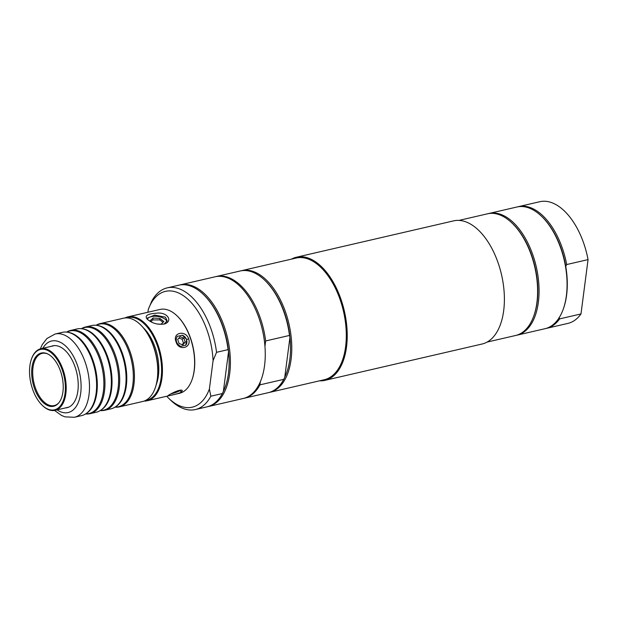<?xml version="1.0" encoding="UTF-8"?>
<svg xmlns="http://www.w3.org/2000/svg" width="619" height="619" viewBox="0 0 619 619"><rect width="100%" height="100%" fill="white"/><g stroke="black" fill="none" stroke-linecap="round" stroke-linejoin="round"><path stroke-width="0.93" d="M143.237 327.66A37.62 20.551 77 0 1 156.336 384.322M150.928 321.362L152.816 319.915L159.748 319.907A37.62 20.551 77 0 1 162.99 322.367M178.883 338.106L182.079 339.158A37.62 20.551 77 0 1 183.472 343.212L182.226 344.636M183.835 338.051L185.228 342.114L182.853 344.853L179.084 343.53L177.692 339.475L180.067 336.736L183.835 338.051L182.079 339.158M185.228 342.114L183.472 343.212M178.814 390.504L176.879 391.719L176.686 391.146M176.879 391.719L172.701 392.903M152.173 322.344L150.115 320.719L153.063 318.034L152.816 319.915M153.063 318.034L159.942 318.452L159.748 319.907M182.35 335.204L186.698 339.522L185.77 345.185L180.57 346.385C176.353 343.684 175.216 340.357 177.15 336.403L182.35 335.196A6.221 5.122 -122.1 0 1 185.816 345.123M188.648 338.779C185.53 329.687 172.167 332.666 176.005 341.603C178.365 351.29 191.875 348.265 188.648 338.779L186.698 339.522M180.454 390.218A6.221 0.967 -18.9 0 1 175.386 392.608L170.867 393.893M172.763 393.08L172.337 393.096M180.756 390.202L175.386 392.608M147.407 318.924A10.005 4.72 -172.6 0 1 155.315 316.286A10.005 4.72 -172.6 0 1 165.157 319.249A10.005 4.72 -172.6 0 1 166.882 321.64M159.942 318.452L163.88 321.555L160.94 324.24L156.971 324M42.169 405.221A31.6 17.262 -103 0 0 42.363 405.406A31.6 17.262 -103 0 0 44.351 407.17A31.6 17.262 -103 0 0 55.06 410.327A31.6 17.262 -103 0 0 66.117 384.894A31.6 17.262 -103 0 0 51.532 351.909A31.6 17.262 -103 0 0 40.823 348.752A31.6 17.262 -103 0 0 31.577 358.741A31.6 17.262 -103 0 0 31.484 358.997M115.026 407.14A42.734 23.352 -103 0 0 119.366 406.884A42.734 23.352 -103 0 0 134.315 372.491A42.734 23.352 -103 0 0 114.592 327.877A42.734 23.352 -103 0 0 100.108 323.613A42.734 23.352 -103 0 0 96.1 325.284M96.216 325.3A42.394 23.158 77 0 1 131.406 360.235A42.394 23.158 77 0 1 115.126 407.085M100.108 323.613L123.436 318.22A42.734 23.352 77 0 1 137.921 322.484A42.734 23.352 77 0 1 140.614 324.867A42.734 23.352 77 0 1 155.207 387.981A42.734 23.352 77 0 1 142.695 401.491L119.366 406.884M115.436 406.876L116.217 406.358A42.394 23.158 -103 0 0 120.287 402.451A42.394 23.158 -103 0 0 124.852 361.751A42.394 23.158 -103 0 0 102.886 327.188A42.394 23.158 -103 0 0 97.516 325.47L96.579 325.346A42.734 23.352 77 0 1 106.244 329.811A42.734 23.352 77 0 1 125.58 370.162A42.734 23.352 77 0 1 115.436 406.876A42.734 23.352 77 0 1 111.018 408.811L104.634 410.289A42.734 23.352 -103 0 0 119.575 375.895A42.734 23.352 -103 0 0 99.86 331.289A42.734 23.352 -103 0 0 85.376 327.018A42.734 23.352 -103 0 0 81.368 328.697M85.376 327.018L91.759 325.548A42.734 23.352 77 0 1 96.579 325.346M100.293 410.552A42.734 23.352 -103 0 0 104.634 410.289M81.476 328.704A42.394 23.158 77 0 1 116.674 363.647A42.394 23.158 77 0 1 100.386 410.49M100.696 410.289L101.485 409.763A42.394 23.158 -103 0 0 105.555 405.863A42.394 23.158 -103 0 0 110.112 365.164A42.394 23.158 -103 0 0 88.146 330.6A42.394 23.158 -103 0 0 82.784 328.875L81.847 328.751A42.734 23.352 77 0 1 91.504 333.215A42.734 23.352 77 0 1 110.847 373.567A42.734 23.352 77 0 1 100.696 410.289A42.734 23.352 77 0 1 96.278 412.223L89.894 413.701A42.734 23.352 -103 0 0 104.843 379.3A42.734 23.352 -103 0 0 85.12 334.693A42.734 23.352 -103 0 0 70.643 330.43A42.734 23.352 -103 0 0 66.628 332.101M70.643 330.43L77.027 328.952A42.734 23.352 77 0 1 81.847 328.751M85.561 413.956A42.734 23.352 -103 0 0 89.894 413.701M66.744 332.109A42.394 23.158 77 0 1 101.942 367.052A42.394 23.158 77 0 1 85.654 413.894M85.964 413.693L86.745 413.167A42.394 23.158 -103 0 0 90.815 409.267A42.394 23.158 -103 0 0 95.38 368.568A42.394 23.158 -103 0 0 73.413 334.005A42.394 23.158 -103 0 0 68.044 332.287L67.115 332.155A42.734 23.352 77 0 1 76.771 336.628A42.734 23.352 77 0 1 96.115 376.979A42.734 23.352 77 0 1 85.964 413.693A42.734 23.352 77 0 1 81.546 415.628L74.427 417.276A42.734 23.352 -103 0 0 89.376 382.882A42.734 23.352 -103 0 0 69.653 338.268A42.734 23.352 -103 0 0 55.168 334.005L62.295 332.357A42.734 23.352 77 0 1 67.115 332.155M155.292 387.726A42.131 23.019 -103 0 0 155.384 387.471A42.131 23.019 -103 0 0 140.993 325.246A42.131 23.019 -103 0 0 140.807 325.06M51.122 346.369A31.747 17.347 77 0 1 52.731 345.843A31.747 17.347 77 0 1 63.494 349.015A31.747 17.347 77 0 1 78.141 382.155A31.747 17.347 77 0 1 67.038 407.712A31.747 17.347 77 0 1 65.359 407.944M127.878 316.882L160.05 309.446A43.036 23.514 77 0 1 174.635 313.74A43.036 23.514 77 0 1 177.344 316.139A43.036 23.514 77 0 1 192.037 379.695A43.036 23.514 77 0 1 179.44 393.305L147.268 400.741A43.036 23.514 -103 0 0 162.325 366.1A43.036 23.514 -103 0 0 142.463 321.184A43.036 23.514 -103 0 0 127.878 316.882A43.036 23.514 -103 0 0 124.899 317.973M144.119 401.073A43.036 23.514 -103 0 0 147.268 400.741M181.738 391.997L182.249 390.372C179.835 388.778 168.136 395.03 168.066 395.703C167.053 396.214 178.295 393.955 181.738 391.997L180.028 390.875M148.057 319.884C152.97 323.644 158.526 324.983 164.724 323.923C173.366 320.812 167.053 311.69 156.429 313.206C147.407 313.802 144.359 315.798 147.283 319.218L148.057 319.884M147.949 319.806L147.299 318.143L154.657 315.094L165.428 317.145L167.138 320.719L164.167 324.093M126.431 317.887A42.432 23.182 77 0 1 141.906 321.818A42.432 23.182 77 0 1 161.536 367.113A42.432 23.182 77 0 1 145.527 400.47M192.13 379.439A42.432 23.182 -103 0 0 192.215 379.184A42.432 23.182 -103 0 0 177.723 316.518A42.432 23.182 -103 0 0 177.537 316.332M50.975 352.544A30.996 16.937 77 0 1 64.794 395.007A30.996 16.937 77 0 1 41.976 405.027A30.996 16.937 77 0 1 31.391 359.252A30.996 16.937 77 0 1 50.975 352.544M44.351 403.542A27.321 14.926 77 0 1 31.724 370.038A27.321 14.926 77 0 1 47.23 353.728A27.321 14.926 77 0 1 61.993 376.29A27.321 14.926 77 0 1 58.627 403.039A27.321 14.926 77 0 1 44.351 403.542M58.89 402.721A26.795 14.639 77 0 1 55.509 405.174A26.795 14.639 77 0 1 45.141 402.915A26.795 14.639 77 0 1 32.722 373.76A26.795 14.639 77 0 1 43.485 353.178A26.795 14.639 77 0 1 47.601 353.898M222.383 393.537L210.847 396.206A62.442 34.115 77 0 1 195.356 409.546L206.901 406.876A62.442 34.115 -103 0 0 222.383 393.537L223.389 391.324A61.544 33.627 -103 0 0 228.558 351.515A61.544 33.627 -103 0 0 204.432 295.48L203.852 294.907A62.442 34.115 -103 0 0 178.759 285.197L167.223 287.866A62.442 34.115 77 0 1 216.542 352.312L228.086 349.642A62.442 34.115 -103 0 0 203.852 294.907M179.502 285.042A62.442 34.115 77 0 1 180.237 284.856A62.442 34.115 77 0 1 227.544 338.013A62.442 34.115 77 0 1 208.371 406.536A62.442 34.115 77 0 1 207.628 406.691M223.389 391.324L228.558 351.515L228.086 349.642M195.356 409.546A62.442 34.115 77 0 1 170.264 399.828L168.337 397.932A59.439 32.474 77 0 1 166.704 396.245M180.237 284.856L215.103 276.794A62.442 34.115 77 0 1 262.417 329.942A62.442 34.115 77 0 1 243.244 398.474L208.371 406.536M167.223 287.866A62.442 34.115 77 0 0 151.732 301.205L148.266 309.531L147.918 312.255M210.847 396.206L209.392 389.011L213.083 360.637L216.542 352.312M148.266 309.531A59.439 32.474 77 0 1 185.584 297.298A59.439 32.474 77 0 1 213.083 360.637M209.392 389.011A59.439 32.474 77 0 1 168.337 397.932M283.781 379.339L259.957 384.848A62.442 34.115 77 0 1 244.466 398.187L268.29 392.678A62.442 34.115 -103 0 0 283.781 379.339L284.779 377.126A61.544 33.627 -103 0 0 289.947 337.316L289.483 335.444A62.442 34.115 -103 0 0 265.242 280.717A62.442 34.115 -103 0 0 240.157 270.998L216.333 276.507A62.442 34.115 77 0 1 265.659 340.953L289.483 335.444M284.779 377.126L289.947 337.316A61.544 33.627 -103 0 0 265.822 281.281L265.242 280.717M240.892 270.843A62.442 34.115 77 0 1 241.627 270.658A62.442 34.115 77 0 1 262.789 276.894A62.442 34.115 77 0 1 291.603 342.083A62.442 34.115 77 0 1 269.76 392.338A62.442 34.115 77 0 1 269.025 392.492M215.722 276.662A62.442 34.115 77 0 1 216.333 276.507M269.76 392.338L324.279 379.733A62.442 34.115 -103 0 0 346.122 329.47A62.442 34.115 -103 0 0 317.307 264.29A62.442 34.115 -103 0 0 296.145 258.053L241.627 270.658M259.957 384.848L260.367 381.706M264.955 346.369L265.659 340.953M244.466 398.187A62.442 34.115 77 0 1 243.855 398.319M291.464 259.137A63.2 34.532 77 0 1 296.47 257.21L453.634 220.867A63.2 34.532 77 0 1 501.514 274.658A63.2 34.532 77 0 1 482.108 344.009L324.944 380.352A63.2 34.532 77 0 1 319.597 380.817M296.47 257.21A63.2 34.532 77 0 1 344.342 311.001A63.2 34.532 77 0 1 324.944 380.352M559.104 317.423L559.63 318.878A62.442 34.115 77 0 1 546.523 328.349A62.442 34.115 77 0 1 545.78 328.503M517.654 206.847A62.442 34.115 77 0 1 518.389 206.669A62.442 34.115 77 0 1 566.687 264.545L588.05 259.609L580.993 313.941L559.63 318.878M566.687 264.545L565.735 266.34A61.544 33.627 77 0 1 563.6 308.177L563.329 308.943A62.442 34.115 -103 0 0 542.004 216.72A62.442 34.115 -103 0 0 516.911 207.009L488.917 213.478A62.442 34.115 77 0 1 536.224 266.634A62.442 34.115 77 0 1 517.058 335.158A62.442 34.115 77 0 1 516.316 335.312M518.389 206.669L539.753 201.724A62.442 34.115 77 0 1 588.05 259.609M580.993 313.941A62.442 34.115 77 0 1 567.886 323.404L546.523 328.349M487.114 342.083L515.581 335.498A62.442 34.115 -103 0 0 533.864 315.76A62.442 34.115 -103 0 0 512.532 223.536A62.442 34.115 -103 0 0 508.609 220.054A62.442 34.115 -103 0 0 487.447 213.818L458.981 220.403M565.735 266.34A61.544 33.627 -103 0 0 542.584 217.284L542.004 216.72M517.058 335.158L545.053 328.689A62.442 34.115 -103 0 0 563.329 308.943M488.182 213.663A62.442 34.115 77 0 1 488.917 213.478M533.864 315.76L534.127 314.994A61.544 33.627 -103 0 0 513.112 224.101L512.532 223.536M42.819 348.288A36.714 20.063 77 0 1 69.475 350.238A36.714 20.063 77 0 1 80.153 396.415A36.714 20.063 77 0 1 57.056 409.863M55.06 410.327L68.647 407.186M40.823 348.752L54.41 345.611M155.384 387.471L155.207 387.981M74.427 417.276L65.057 416.873L61.544 415.457L54.549 410.428M55.168 334.005L46.936 338.477L42.278 344.574L40.32 348.884M192.215 379.184L192.037 379.695M41.976 405.027L42.363 405.406M31.391 359.252L31.577 358.741"/></g></svg>
